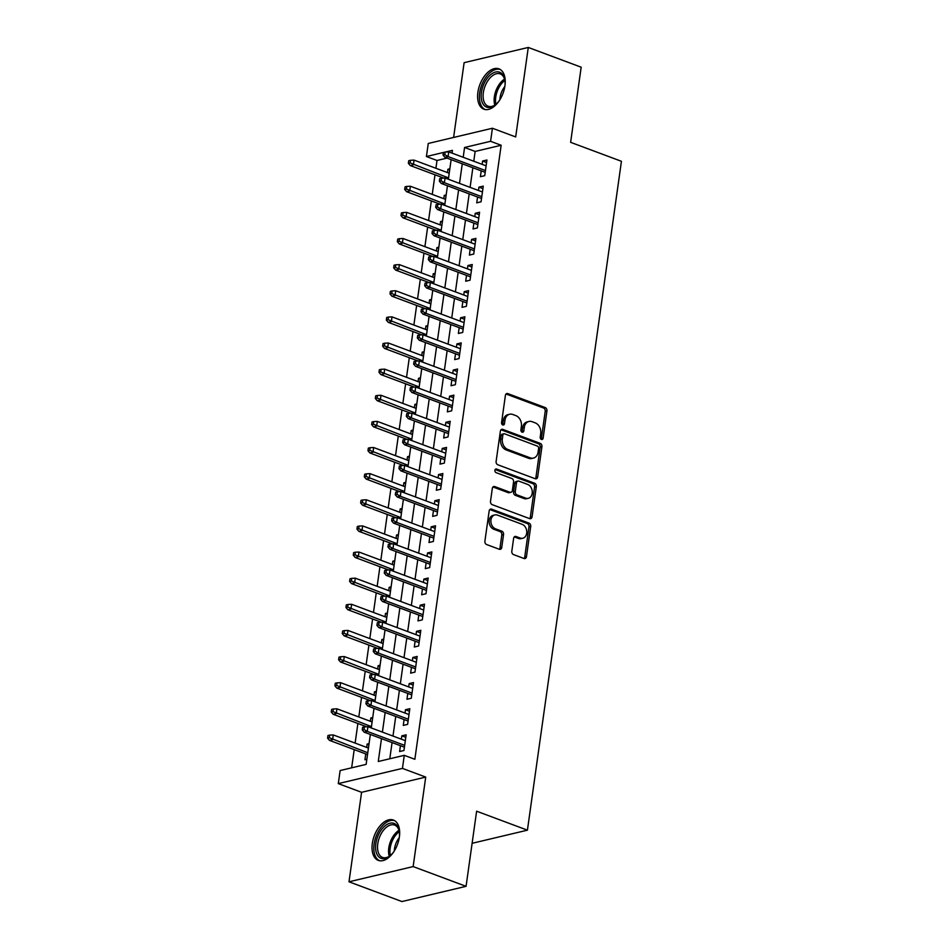 <?xml version="1.0" encoding="UTF-8"?>
<svg xmlns="http://www.w3.org/2000/svg" width="949" height="949" viewBox="0 0 949 949"><rect width="100%" height="100%" fill="white"/><g stroke="black" fill="none" stroke-linecap="round" stroke-linejoin="round"><path stroke-width="1.42" d="M541.416 439.411A1.898 1.447 76.7 0 0 543.125 438.153L546.944 410.905A2.705 2.064 76.7 0 0 545.236 407.572L507.834 393.61A2.705 2.064 76.7 0 0 506.849 393.538A2.705 2.064 76.7 0 0 505.402 395.401L501.57 422.649A1.898 1.447 76.7 0 0 504.477 423.728L504.975 420.205A8.671 6.619 76.7 0 1 509.613 414.25A8.671 6.619 76.7 0 1 512.768 414.476L515.888 415.638A8.671 6.619 76.7 0 1 521.381 426.338L520.894 429.861A1.898 1.447 76.7 0 0 523.801 430.941L524.299 427.418A8.671 6.619 76.7 0 1 528.937 421.463A8.671 6.619 76.7 0 1 532.092 421.7L535.212 422.863A8.671 6.619 76.7 0 1 540.705 433.551L540.206 437.074A1.898 1.447 76.7 0 0 541.416 439.411M541.144 439.28A1.898 1.447 76.7 0 0 541.381 438.568L545.212 411.32A2.705 2.064 76.7 0 0 543.492 407.975L506.102 394.013A2.705 2.064 76.7 0 0 506.042 394.001M502.496 424.855A1.898 1.447 76.7 0 0 502.745 424.144L503.243 420.621L504.975 420.205M521.82 432.068A1.898 1.447 76.7 0 0 522.069 431.356L522.555 427.833L524.299 427.418M399.375 837.006A21.53 12.373 -69.5 0 0 393.384 820.043A21.53 12.373 -69.5 0 0 372.328 843.424A21.53 12.373 -69.5 0 0 378.319 860.387A21.53 12.373 -69.5 0 0 399.375 837.006M504.939 85.813A21.53 12.373 -69.5 0 0 498.949 68.85A21.53 12.373 -69.5 0 0 477.905 92.231A21.53 12.373 -69.5 0 0 483.895 109.194A21.53 12.373 -69.5 0 0 504.939 85.813M511.808 551.239A2.705 2.064 76.7 0 0 513.528 554.584L524.014 558.498A2.705 2.064 76.7 0 0 525.011 558.57A2.705 2.064 76.7 0 0 526.458 556.707L530.716 526.446A2.705 2.064 76.7 0 0 528.996 523.113L491.594 509.15A2.705 2.064 76.7 0 0 490.609 509.079A2.705 2.064 76.7 0 0 489.162 510.93L484.903 541.203A2.705 2.064 76.7 0 0 486.623 544.536L499.293 549.269A2.705 2.064 76.7 0 0 500.277 549.341A2.705 2.064 76.7 0 0 501.736 547.478L503.551 534.524A2.705 2.064 76.7 0 0 501.843 531.191L495.556 528.842A7.248 5.54 76.7 0 1 490.882 521.57A7.248 5.54 76.7 0 1 494.844 514.927A7.248 5.54 76.7 0 1 497.478 515.117L522.104 524.311A7.248 5.54 76.7 0 1 526.766 531.582A7.248 5.54 76.7 0 1 522.804 538.225A7.248 5.54 76.7 0 1 520.171 538.036L516.066 536.505A2.705 2.064 76.7 0 0 515.082 536.434A2.705 2.064 76.7 0 0 513.634 538.297L511.808 551.239M466.066 886.33L401.913 901.55L349.007 881.799L413.147 866.579L466.066 886.33L476.623 811.205L527.419 830.173L621.429 161.294L570.622 142.326L581.179 67.201L528.273 47.45L515.687 136.941L492.412 128.245L490.574 141.306L501.155 145.268L414.855 759.283L404.274 755.333L402.447 768.393L338.295 783.613L340.133 770.552L366.136 764.372L370.347 734.455M413.147 866.579L425.721 777.089L402.447 768.393M535.224 478.735A2.705 2.064 76.7 0 0 536.221 478.806A2.705 2.064 76.7 0 0 537.668 476.956L541.926 446.682A2.705 2.064 76.7 0 0 540.206 443.349L502.804 429.387A2.705 2.064 76.7 0 0 501.819 429.316A2.705 2.064 76.7 0 0 500.372 431.178L496.113 461.439A2.705 2.064 76.7 0 0 497.834 464.773L535.224 478.735M536.315 486.564L532.069 516.825A2.705 2.064 76.7 0 1 530.61 518.688A2.705 2.064 76.7 0 1 529.625 518.617L492.223 504.654A2.705 2.064 76.7 0 1 490.514 501.321L492.329 488.367A2.705 2.064 76.7 0 1 493.788 486.505A2.705 2.064 76.7 0 1 494.773 486.576L509.933 492.234A2.705 2.064 76.7 0 0 510.918 492.306A2.705 2.064 76.7 0 0 512.377 490.455L513.575 481.855A2.705 2.064 76.7 0 0 511.867 478.521L496.078 472.626A1.898 1.447 76.7 0 1 496.576 469.031L534.595 483.231A2.705 2.064 76.7 0 1 536.315 486.564L534.584 486.979L530.325 517.241L532.069 516.825M528.273 47.45L464.12 62.67L453.61 137.451M366.67 747.409L367.144 744.087L368.9 744.74M365.756 753.921L364.938 759.758L366.848 759.307M370.347 721.276L370.81 717.954L372.566 718.607M374.013 695.154L374.487 691.821L376.243 692.485M377.69 669.021L378.153 665.7L379.908 666.352M381.356 642.888L381.83 639.567L383.586 640.219M385.033 616.767L385.496 613.445L387.263 614.098M388.71 590.634L389.173 587.312L390.929 587.965M392.376 564.513L392.85 561.179L394.606 561.844M396.053 538.38L396.516 535.058L398.272 535.711M399.719 512.246L400.193 508.925L401.949 509.577M403.396 486.125L403.859 482.804L405.614 483.456M407.062 459.992L407.536 456.671L409.292 457.323M410.739 433.871L411.202 430.538L412.957 431.202M414.405 407.738L414.879 404.416L416.635 405.069M418.082 381.605L418.545 378.283L420.312 378.936M421.759 355.484L422.222 352.162L423.978 352.814M425.425 329.35L425.899 326.029L427.655 326.681M429.102 303.229L429.565 299.896L431.321 300.56M432.768 277.096L433.242 273.775L434.998 274.427M436.445 250.963L436.908 247.642L438.663 248.294M440.111 224.842L440.585 221.52L442.341 222.173M443.788 198.709L444.251 195.387L446.006 196.04M481.214 170.867L480.396 176.704L484.725 175.684L486.932 160.001L482.602 161.033L482.128 164.355M477.549 197.001L476.73 202.837L481.06 201.805L483.266 186.134L478.925 187.155L478.462 190.488M473.871 223.122L473.053 228.97L477.383 227.938L479.589 212.256L475.259 213.288L474.785 216.609M470.206 249.255L469.375 255.091L473.717 254.059L475.923 238.389L471.582 239.421L471.119 242.742M466.528 275.388L465.71 281.224L470.04 280.192L472.246 264.51L467.916 265.542L467.442 268.864M462.851 301.509L462.033 307.346L466.374 306.325L468.569 290.643L464.239 291.675L463.776 294.997M459.186 327.642L458.367 333.479L462.697 332.447L464.903 316.776L460.562 317.796L460.099 321.13M455.508 353.763L454.69 359.612L459.031 358.58L461.226 342.897L456.896 343.929L456.433 347.251M451.843 379.897L451.024 385.733L455.354 384.701L457.56 369.031L453.219 370.063L452.756 373.384M448.165 406.03L447.347 411.866L451.677 410.834L453.883 395.152L449.553 396.184L449.079 399.505M444.5 432.151L443.681 437.987L448.011 436.967L450.217 421.285L445.876 422.317L445.413 425.638M440.822 458.284L440.004 464.12L444.334 463.088L446.54 447.418L442.21 448.438L441.736 451.771M437.157 484.405L436.326 490.253L440.668 489.221L442.875 473.539L438.533 474.571L438.07 477.893M433.479 510.538L432.661 516.375L436.991 515.343L439.197 499.672L434.867 500.704L434.393 504.026M429.802 536.671L428.984 542.508L433.325 541.476L435.52 525.793L431.19 526.825L430.727 530.147M426.137 562.793L425.318 568.629L429.648 567.609L431.854 551.927L427.513 552.959L427.05 556.28M422.459 588.926L421.641 594.762L425.982 593.73L428.177 578.06L423.847 579.08L423.384 582.413M418.794 615.047L417.975 620.895L422.305 619.863L424.511 604.181L420.17 605.213L419.707 608.534M415.116 641.18L414.298 647.016L418.628 645.984L420.834 630.314L416.504 631.346L416.03 634.667M411.451 667.313L410.632 673.149L414.962 672.117L417.169 656.435L412.827 657.467L412.364 660.789M407.773 693.434L406.955 699.271L411.285 698.25L413.491 682.568L409.161 683.6L408.687 686.922M404.108 719.567L403.278 725.404L407.619 724.372L409.826 708.701L405.484 709.722L405.021 713.055M501.155 145.268L475.152 151.437L473.776 161.235M472.863 167.748L470.099 187.368M469.186 193.881L466.433 213.489M465.508 220.002L462.756 239.623M461.843 246.135L459.079 265.744M458.165 272.256L455.413 291.877M454.5 298.389L451.736 318.01M450.822 324.522L448.07 344.131M447.157 350.644L444.393 370.264M443.48 376.777L440.727 396.385M439.814 402.898L437.05 422.519M436.137 429.031L433.385 448.652M432.459 455.164L429.707 474.773M428.794 481.285L426.03 500.906M425.116 507.418L422.364 527.027M421.451 533.54L418.687 553.16M417.774 559.673L415.021 579.293M414.108 585.806L411.344 605.415M410.431 611.927L407.679 631.548M406.765 638.06L404.001 657.669M403.088 664.181L400.336 683.802M399.41 690.314L396.658 709.935M395.745 716.448L392.981 736.056M392.067 742.569L389.79 758.761M400.431 745.689L399.612 751.537L403.942 750.505L406.148 734.823L401.818 735.855L401.344 739.176M447.026 158.103L437.014 160.488L435.911 168.27M434.998 174.782L432.246 194.403M431.332 200.915L428.568 220.524M427.655 227.048L424.903 246.657M423.978 253.169L421.226 272.79M420.312 279.303L417.56 298.911M416.635 305.424L413.883 325.044M412.969 331.557L410.205 351.166M409.292 357.69L406.54 377.299M405.626 383.811L402.862 403.432M401.949 409.944L399.197 429.553M398.283 436.066L395.519 455.686M394.606 462.199L391.854 481.807M390.929 488.332L388.177 507.94M387.263 514.453L384.511 534.073M383.586 540.586L380.834 560.195M379.92 566.707L377.156 586.328M376.243 592.84L373.491 612.449M372.577 618.973L369.813 638.582M368.9 645.095L366.148 664.715M365.235 671.228L362.471 690.836M361.557 697.349L358.805 716.97M357.88 723.482L355.128 743.091M354.214 749.615L351.652 767.812M449.838 168.803L447.928 169.254L447.454 172.588M444.251 195.387L446.172 194.936M440.585 221.52L442.495 221.058M436.908 247.642L438.818 247.191M433.242 273.775L435.152 273.312M429.565 299.896L431.475 299.445M425.899 326.029L427.809 325.578M422.222 352.162L424.132 351.699M418.545 378.283L420.466 377.832M414.879 404.416L416.789 403.954M411.202 430.538L413.123 430.087M407.536 456.671L409.446 456.22M403.859 482.804L405.769 482.341M400.193 508.925L402.103 508.474M396.516 535.058L398.426 534.595M392.85 561.179L394.76 560.729M389.173 587.312L391.083 586.862M385.496 613.445L387.417 612.983M381.83 639.567L383.74 639.116M378.153 665.7L380.075 665.237M374.487 691.821L376.397 691.37M370.81 717.954L372.72 717.503M367.144 744.087L369.054 743.625M472.116 843.305L527.419 830.173M425.721 777.089L361.581 792.308L349.007 881.799M361.581 792.308L338.295 783.613M437.014 160.488L426.421 156.538L428.26 143.465L492.412 128.245M381.486 738.619L378.271 761.501L404.274 755.333M490.574 141.306L464.571 147.486L463.195 157.285M462.27 163.797L459.518 183.406M458.604 189.93L455.84 209.539M454.927 216.052L452.175 235.672M451.261 242.185L448.497 261.794M447.584 268.306L444.832 287.927M443.918 294.439L441.155 314.048M440.241 320.572L437.489 340.181M436.576 346.693L433.812 366.314M432.898 372.827L430.146 392.435M429.221 398.948L426.469 418.568M425.555 425.081L422.791 444.69M421.878 451.214L419.126 470.823M418.212 477.335L415.448 496.956M414.535 503.468L411.783 523.077M410.87 529.589L408.106 549.21M407.192 555.723L404.44 575.331M403.527 581.856L400.763 601.464M399.849 607.977L397.097 627.597M396.172 634.11L393.42 653.719M392.506 660.231L389.742 679.852M388.829 686.364L386.077 705.973M385.164 712.497L382.4 732.106M452.044 153.121L452.436 150.357L445.283 152.054M443.397 152.481L443.029 155.09L444.773 154.675L445.14 152.065L426.421 156.538M371.261 727.942L374.013 708.334M374.926 701.821L377.69 682.201M378.604 675.688L381.356 656.079M382.269 649.555L385.033 629.946M385.946 623.434L388.699 603.813M389.624 597.301L392.376 577.692M393.289 571.179L396.041 551.559M396.967 545.046L399.719 525.438M400.632 518.913L403.396 499.304M404.31 492.792L407.062 473.171M407.975 466.659L410.739 447.05M411.652 440.538L414.405 420.917M415.318 414.405L418.082 394.796M418.995 388.271L421.747 368.663M422.661 362.15L425.425 342.53M426.338 336.017L429.09 316.408M430.016 309.896L432.768 290.275M433.681 283.763L436.445 264.154M437.359 257.63L440.111 238.021M441.024 231.509L443.788 211.888M444.701 205.375L447.454 185.767M448.367 179.254L451.131 159.634M475.152 151.437L464.571 147.486M447.928 169.254L449.684 169.918M482.602 161.033L486.576 162.516M478.925 187.155L482.911 188.649M475.259 213.288L479.233 214.771M471.582 239.421L475.568 240.904M467.916 265.542L471.89 267.025M464.239 291.675L468.225 293.158M460.562 317.796L464.547 319.291M456.896 343.929L460.87 345.412M453.219 370.063L457.204 371.545M449.553 396.184L453.527 397.667M445.876 422.317L449.862 423.8M442.21 448.438L446.184 449.933M438.533 474.571L442.519 476.054M434.867 500.704L438.841 502.187M431.19 526.825L435.176 528.308M427.513 552.959L431.498 554.441M423.847 579.08L427.833 580.574M420.17 605.213L424.156 606.696M416.504 631.346L420.478 632.829M412.827 657.467L416.813 658.95M409.161 683.6L413.135 685.083M405.484 709.722L409.47 711.216M401.818 735.855L405.792 737.337M528.937 421.463L527.205 421.878A8.671 6.619 76.7 0 0 522.555 427.833M509.613 414.25L507.881 414.666A8.671 6.619 76.7 0 0 503.243 420.621M535.283 478.759A2.705 2.064 76.7 0 0 535.936 477.359L540.183 447.098A2.705 2.064 76.7 0 0 538.474 443.752L501.072 429.79A2.705 2.064 76.7 0 0 501.013 429.778M538.617 448.426A1.898 1.447 76.7 0 0 537.419 446.089L504.583 433.823A1.898 1.447 76.7 0 0 502.875 435.081L502.353 438.794A8.671 6.619 76.7 0 0 507.857 449.494L530.289 457.869A8.671 6.619 76.7 0 0 533.445 458.094A8.671 6.619 76.7 0 0 538.095 452.139L538.617 448.426M503.895 433.776L502.163 434.191A1.898 1.447 76.7 0 0 501.143 435.496L502.875 435.081M533.445 458.094L531.713 458.509A8.671 6.619 76.7 0 1 528.557 458.272L506.114 449.897A8.671 6.619 76.7 0 1 500.621 439.209L501.143 435.496M529.684 518.64A2.705 2.064 76.7 0 0 530.325 517.241M510.918 492.306L509.186 492.721A2.705 2.064 76.7 0 1 508.201 492.65L493.041 486.991A2.705 2.064 76.7 0 0 492.982 486.967M495.129 469.553L532.864 483.634L534.595 483.231M525.675 498.118A7.248 5.54 76.7 0 0 528.308 498.308A7.248 5.54 76.7 0 0 532.27 491.665A7.248 5.54 76.7 0 0 527.597 484.393L518.925 481.155A2.705 2.064 76.7 0 0 517.94 481.084A2.705 2.064 76.7 0 0 516.493 482.946L515.283 491.535A2.705 2.064 76.7 0 0 517.003 494.88L525.675 498.118L523.943 498.522A7.248 5.54 76.7 0 0 526.576 498.723L528.308 498.308M517.94 481.084L516.209 481.499A2.705 2.064 76.7 0 0 514.761 483.361L516.493 482.946M523.943 498.522L515.271 495.283A2.705 2.064 76.7 0 1 513.551 491.95L514.761 483.361M534.584 486.979A2.705 2.064 76.7 0 0 532.864 483.634M522.804 538.225L521.072 538.641A7.248 5.54 76.7 0 1 518.439 538.451L514.334 536.909A2.705 2.064 76.7 0 0 514.275 536.897M494.844 514.927L493.112 515.343A7.248 5.54 76.7 0 0 489.15 521.986A7.248 5.54 76.7 0 0 493.824 529.257L495.556 528.842M499.352 549.293A2.705 2.064 76.7 0 0 500.004 547.893L501.819 534.939A2.705 2.064 76.7 0 0 500.099 531.594L493.824 529.257M524.073 558.522A2.705 2.064 76.7 0 0 524.726 557.122L528.973 526.861A2.705 2.064 76.7 0 0 527.264 523.516L489.862 509.554A2.705 2.064 76.7 0 0 489.803 509.542M410.466 160.298L408.722 160.701L408.355 163.323L410.098 162.908L410.466 160.298L414.049 160.108L413.396 164.818L410.276 165.553L443.812 178.08M410.098 162.908L448.557 177.938M414.049 160.108L449.221 173.24M410.276 165.553L408.355 163.323M444.773 154.675L448.07 156.585L448.723 151.887L486.113 165.838M485.449 170.547L448.07 156.585L444.951 157.332L485.2 172.35M443.029 155.09L444.951 157.332M448.723 151.887L445.14 152.065M499.506 100.345A18.636 10.712 110.5 0 1 495.52 104.722A18.636 10.712 110.5 0 1 481.416 92.433A18.636 10.712 110.5 0 1 493.065 73.002A18.636 10.712 110.5 0 1 504.797 79.858A18.636 10.712 110.5 0 1 504.951 85.778M504.892 80.44A17.248 9.917 -69.5 0 0 500.206 73.892A17.248 9.917 -69.5 0 0 483.338 92.622A17.248 9.917 -69.5 0 0 488.142 106.217A17.248 9.917 -69.5 0 0 495.959 104.343A16.691 9.585 -69.5 0 1 495.769 97.047A16.691 9.585 -69.5 0 1 504.892 80.463M499.909 99.716A13.583 7.806 110.5 0 1 500.099 97.474A13.583 7.806 110.5 0 1 504.844 86.513M500.253 69.502A21.4 12.29 -69.5 0 0 479.684 92.848A21.4 12.29 -69.5 0 0 485.295 109.562M393.942 851.538A18.636 10.712 110.5 0 1 391.249 854.729A18.636 10.712 110.5 0 1 389.944 855.915A18.636 10.712 110.5 0 1 375.982 851.277A18.636 10.712 110.5 0 1 383.835 826.959A18.636 10.712 110.5 0 1 399.221 831.051A18.636 10.712 110.5 0 1 399.375 836.971M399.315 831.621A17.248 9.917 -69.5 0 0 394.63 825.084A17.248 9.917 -69.5 0 0 385.175 828.382A17.248 9.917 -69.5 0 0 377.619 845.085A17.248 9.917 -69.5 0 0 382.566 857.41A17.248 9.917 -69.5 0 0 390.395 855.535A16.691 9.585 -69.5 0 1 397.358 833.317A16.691 9.585 -69.5 0 1 399.315 831.656M394.677 820.683A21.4 12.29 -69.5 0 0 383.289 824.906A21.4 12.29 -69.5 0 0 373.953 845.31A21.4 12.29 -69.5 0 0 379.719 860.755M394.333 850.909A13.583 7.806 110.5 0 1 399.268 837.706M406.789 186.419L405.057 186.834L404.689 189.444L406.421 189.029L406.789 186.419L410.383 186.241L409.719 190.939L406.599 191.686L440.134 204.201M406.421 189.029L444.879 204.071M410.383 186.241L445.544 199.361M406.599 191.686L404.689 189.444M403.111 212.552L401.38 212.956L401.012 215.577L402.756 215.162L403.111 212.552L406.706 212.362L406.053 217.072L402.922 217.807L436.469 230.334M402.756 215.162L441.214 230.204M406.706 212.362L441.866 225.494M402.922 217.807L401.012 215.577M399.446 238.673L397.714 239.089L397.346 241.698L399.078 241.295L399.446 238.673L403.04 238.496L402.376 243.193L399.256 243.94L432.791 256.455M399.078 241.295L437.536 256.325M403.04 238.496L438.201 251.627M399.256 243.94L397.346 241.698M395.769 264.807L394.037 265.222L393.669 267.832L395.401 267.416L395.769 264.807L399.363 264.629L398.699 269.326L395.579 270.062L429.114 282.588M395.401 267.416L433.871 282.458M399.363 264.629L434.523 277.749M395.579 270.062L393.669 267.832M441.095 180.808L441.463 178.198L439.731 178.602L439.363 181.223L441.095 180.808L444.393 182.718L445.057 178.009L482.436 191.971M481.784 196.668L444.393 182.718L441.273 183.454L481.523 198.483M439.363 181.223L441.273 183.454M445.057 178.009L441.463 178.198M437.418 206.929L437.786 204.32L436.054 204.735L435.686 207.345L437.418 206.929L440.727 208.839L441.38 204.142L478.771 218.104M478.106 222.801L440.727 208.839L437.596 209.587L477.857 224.616M435.686 207.345L437.596 209.587M441.38 204.142L437.786 204.32M433.752 233.063L434.12 230.453L432.388 230.868L432.02 233.478L433.752 233.063L437.05 234.972L437.714 230.263L475.093 244.225M474.441 248.935L437.05 234.972L433.93 235.708L474.18 250.738M432.02 233.478L433.93 235.708M437.714 230.263L434.12 230.453M430.075 259.196L430.443 256.574L428.711 256.989L428.343 259.599L430.075 259.196L433.373 261.105L434.037 256.396L471.428 270.358M470.763 275.056L433.373 261.105L430.253 261.841L470.514 276.871M428.343 259.599L430.253 261.841M434.037 256.396L430.443 256.574M392.103 290.94L390.371 291.343L390.003 293.965L391.735 293.549L392.103 290.94L395.697 290.75L395.033 295.459L391.913 296.195L425.449 308.722M391.735 293.549L430.194 308.579M395.697 290.75L430.858 303.882M391.913 296.195L390.003 293.965M426.409 285.317L426.777 282.707L425.045 283.122L424.678 285.732L426.409 285.317L429.707 287.227L430.372 282.529L467.75 296.479M467.098 301.189L429.707 287.227L426.587 287.974L466.837 302.992M424.678 285.732L426.587 287.974M430.372 282.529L426.777 282.707M388.426 317.061L386.694 317.476L386.326 320.086L388.058 319.671L388.426 317.061L392.02 316.883L391.356 321.581L388.236 322.328L421.771 334.843M388.058 319.671L426.528 334.712M392.02 316.883L427.18 330.003M388.236 322.328L386.326 320.086M384.76 343.194L383.028 343.597L382.661 346.219L384.392 345.804L384.76 343.194L388.343 343.004L387.69 347.714L384.57 348.449L418.106 360.976M384.392 345.804L422.851 360.845M388.343 343.004L423.515 356.136M384.57 348.449L382.661 346.219M381.083 369.315L379.351 369.73L378.983 372.34L380.715 371.937L381.083 369.315L384.677 369.137L384.013 373.835L380.893 374.582L414.428 387.097M380.715 371.937L419.173 386.967M384.677 369.137L419.838 382.269M380.893 374.582L378.983 372.34M377.417 395.448L375.674 395.863L375.306 398.473L377.05 398.058L377.417 395.448L381 395.27L380.347 399.968L377.228 400.703L410.763 413.23M377.05 398.058L415.508 413.1M381 395.27L416.172 408.39M377.228 400.703L375.306 398.473M373.74 421.581L372.008 421.985L371.64 424.606L373.372 424.191L373.74 421.581L377.334 421.392L376.67 426.101L373.55 426.836L407.085 439.363M373.372 424.191L411.83 439.221M377.334 421.392L412.495 434.523M373.55 426.836L371.64 424.606M422.732 311.45L423.1 308.84L421.368 309.244L421 311.865L422.732 311.45L426.03 313.36L426.694 308.65L464.085 322.613M463.42 327.31L426.03 313.36L422.91 314.095L463.159 329.125M421 311.865L422.91 314.095M426.694 308.65L423.1 308.84M419.067 337.571L419.434 334.961L417.69 335.377L417.335 337.986L419.067 337.571L422.364 339.481L423.017 334.783L460.407 348.746M459.743 353.443L422.364 339.481L419.244 340.228L459.494 355.258M417.335 337.986L419.244 340.228M423.017 334.783L419.434 334.961M415.389 363.704L415.757 361.094L414.025 361.51L413.657 364.119L415.389 363.704L418.687 365.614L419.351 360.905L456.742 374.867M456.078 379.576L418.687 365.614L415.567 366.35L455.817 381.379M413.657 364.119L415.567 366.35M419.351 360.905L415.757 361.094M411.724 389.837L412.091 387.216L410.348 387.631L409.98 390.241L411.724 389.837L415.021 391.747L415.674 387.038L453.064 401M452.4 405.697L415.021 391.747L411.902 392.483L452.151 407.512M409.98 390.241L411.902 392.483M415.674 387.038L412.091 387.216M408.046 415.959L408.414 413.349L406.682 413.764L406.314 416.374L408.046 415.959L411.344 417.868L412.008 413.171L449.387 427.121M448.735 431.831L411.344 417.868L408.224 418.616L448.474 433.634M406.314 416.374L408.224 418.616M412.008 413.171L408.414 413.349M370.063 447.703L368.331 448.118L367.963 450.728L369.707 450.312L370.063 447.703L373.657 447.525L373.004 452.222L369.873 452.97L403.42 465.484M369.707 450.312L408.165 465.354M373.657 447.525L408.817 460.645M369.873 452.97L367.963 450.728M404.369 442.092L404.737 439.482L403.005 439.885L402.637 442.507L404.369 442.092L407.679 444.002L408.331 439.292L445.722 453.254M445.057 457.952L407.679 444.002L404.547 444.737L444.808 459.767M402.637 442.507L404.547 444.737M408.331 439.292L404.737 439.482M366.397 473.836L364.665 474.239L364.297 476.861L366.029 476.445L366.397 473.836L369.991 473.646L369.327 478.355L366.207 479.091L399.743 491.618M366.029 476.445L404.488 491.487M369.991 473.646L405.152 486.778M366.207 479.091L364.297 476.861M400.703 468.213L401.071 465.603L399.339 466.018L398.971 468.628L400.703 468.213L404.001 470.123L404.665 465.425L442.044 479.387M441.392 484.085L404.001 470.123L400.881 470.87L441.131 485.9M398.971 468.628L400.881 470.87M404.665 465.425L401.071 465.603M362.72 499.957L360.988 500.372L360.62 502.982L362.352 502.579L362.72 499.957L366.314 499.779L365.65 504.477L362.53 505.224L396.065 517.739M362.352 502.579L400.822 517.608M366.314 499.779L401.474 512.911M362.53 505.224L360.62 502.982M397.026 494.346L397.394 491.736L395.662 492.151L395.294 494.761L397.026 494.346L400.324 496.256L400.988 491.546L438.379 505.509M437.714 510.218L400.324 496.256L397.204 496.991L437.465 512.021M395.294 494.761L397.204 496.991M400.988 491.546L397.394 491.736M359.054 526.09L357.322 526.505L356.954 529.115L358.686 528.7L359.054 526.09L362.648 525.912L361.984 530.61L358.864 531.345L392.4 543.872M358.686 528.7L397.145 543.741M362.648 525.912L397.809 539.032M358.864 531.345L356.954 529.115M393.361 520.479L393.728 517.857L391.996 518.273L391.629 520.882L393.361 520.479L396.658 522.389L397.323 517.679L434.701 531.642M434.049 536.339L396.658 522.389L393.538 523.124L433.788 538.154M391.629 520.882L393.538 523.124M397.323 517.679L393.728 517.857M355.377 552.223L353.645 552.626L353.277 555.248L355.009 554.833L355.377 552.223L358.971 552.033L358.307 556.743L355.187 557.478L388.722 570.005M355.009 554.833L393.479 569.863M358.971 552.033L394.132 565.165M355.187 557.478L353.277 555.248M389.683 546.6L390.051 543.991L388.319 544.406L387.951 547.015L389.683 546.6L392.981 548.51L393.645 543.813L431.036 557.763M430.372 562.472L392.981 548.51L389.861 549.257L430.111 564.275M387.951 547.015L389.861 549.257M393.645 543.813L390.051 543.991M351.711 578.344L349.979 578.76L349.612 581.369L351.344 580.954L351.711 578.344L355.294 578.166L354.641 582.864L351.521 583.611L385.057 596.126M351.344 580.954L389.802 595.996M355.294 578.166L390.466 591.286M351.521 583.611L349.612 581.369M386.018 572.733L386.385 570.124L384.642 570.527L384.286 573.149L386.018 572.733L389.315 574.643L389.968 569.934L427.358 583.896M426.694 588.594L389.315 574.643L386.196 575.379L426.445 590.408M384.286 573.149L386.196 575.379M389.968 569.934L386.385 570.124M348.034 604.477L346.302 604.881L345.934 607.502L347.666 607.087L348.034 604.477L351.628 604.288L350.964 608.997L347.844 609.732L381.379 622.259M347.666 607.087L386.124 622.129M351.628 604.288L386.789 617.419M347.844 609.732L345.934 607.502M344.368 630.599L342.625 631.014L342.257 633.624L344.001 633.22L344.368 630.599L347.951 630.421L347.298 635.118L344.179 635.866L377.714 648.381M344.001 633.22L382.459 648.25M347.951 630.421L383.123 643.552M344.179 635.866L342.257 633.624M340.691 656.732L338.959 657.147L338.591 659.757L340.323 659.341L340.691 656.732L344.285 656.554L343.621 661.251L340.501 661.987L374.036 674.514M340.323 659.341L378.781 674.383M344.285 656.554L379.446 669.674M340.501 661.987L338.591 659.757M337.014 682.865L335.282 683.268L334.914 685.89L336.658 685.475L337.014 682.865L340.608 682.675L339.956 687.384L336.824 688.12L370.371 700.647M336.658 685.475L375.116 700.504M340.608 682.675L375.78 695.807M336.824 688.12L334.914 685.89M333.348 708.986L331.616 709.401L331.248 712.011L332.98 711.596L333.348 708.986L336.942 708.808L336.278 713.506L333.158 714.253L366.694 726.768M332.98 711.596L371.439 726.637M336.942 708.808L372.103 721.928M333.158 714.253L331.248 712.011M329.671 735.119L327.939 735.522L327.571 738.144L329.303 737.729L329.671 735.119L333.265 734.929L332.601 739.639L329.481 740.374L367.512 754.574M329.303 737.729L367.773 752.771M333.265 734.929L368.426 748.061M329.481 740.374L327.571 738.144M382.34 598.855L382.708 596.245L380.976 596.66L380.608 599.27L382.34 598.855L385.638 600.764L386.302 596.067L423.693 610.029M423.029 614.727L385.638 600.764L382.518 601.512L422.768 616.542M380.608 599.27L382.518 601.512M386.302 596.067L382.708 596.245M378.675 624.988L379.042 622.378L377.299 622.793L376.931 625.403L378.675 624.988L381.973 626.898L382.625 622.188L420.016 636.15M419.351 640.86L381.973 626.898L378.853 627.633L419.102 642.663M376.931 625.403L378.853 627.633M382.625 622.188L379.042 622.378M374.997 651.121L375.365 648.499L373.633 648.914L373.265 651.524L374.997 651.121L378.295 653.031L378.959 648.321L416.338 662.283M415.686 666.981L378.295 653.031L375.175 653.766L415.425 668.796M373.265 651.524L375.175 653.766M378.959 648.321L375.365 648.499M371.32 677.242L371.688 674.632L369.956 675.047L369.588 677.657L371.32 677.242L374.63 679.152L375.282 674.454L412.673 688.405M412.008 693.114L374.63 679.152L371.498 679.899L411.759 694.917M369.588 677.657L371.498 679.899M375.282 674.454L371.688 674.632M367.654 703.375L368.022 700.765L366.29 701.169L365.923 703.79L367.654 703.375L370.952 705.285L371.617 700.576L408.995 714.538M408.343 719.235L370.952 705.285L367.832 706.02L408.082 721.05M365.923 703.79L367.832 706.02M371.617 700.576L368.022 700.765M363.977 729.496L364.345 726.887L362.613 727.302L362.245 729.911L363.977 729.496L367.275 731.406L367.939 726.709L405.33 740.671M404.665 745.368L367.275 731.406L364.155 732.154L404.416 747.183M362.245 729.911L364.155 732.154M367.939 726.709L364.345 726.887M541.381 438.568L543.125 438.153M502.745 424.144L504.477 423.728M522.069 431.356L523.801 430.941M506.102 394.013L507.834 393.61M543.492 407.975L545.236 407.572M545.212 411.32L546.944 410.905M501.072 429.79L502.804 429.387M538.474 443.752L540.206 443.349M540.183 447.098L541.926 446.682M535.936 477.359L537.668 476.956M500.621 439.209L502.353 438.794M506.114 449.897L507.857 449.494M528.557 458.272L530.289 457.869M493.041 486.991L494.773 486.576M508.201 492.65L509.933 492.234M495.295 469.34L496.576 469.031M513.551 491.95L515.283 491.535M515.271 495.283L517.003 494.88M514.334 536.909L516.066 536.505M518.439 538.451L520.171 538.036M500.099 531.594L501.843 531.191M501.819 534.939L503.551 534.524M500.004 547.893L501.736 547.478M489.862 509.554L491.594 509.15M527.264 523.516L528.996 523.113M528.973 526.861L530.716 526.446M524.726 557.122L526.458 556.707M494.832 105.125A17.248 9.917 110.5 0 1 494.37 96.739A17.248 9.917 110.5 0 1 504.548 79.111M389.256 856.306A17.248 9.917 110.5 0 1 396.196 832.51A17.248 9.917 110.5 0 1 398.971 830.292"/></g></svg>
